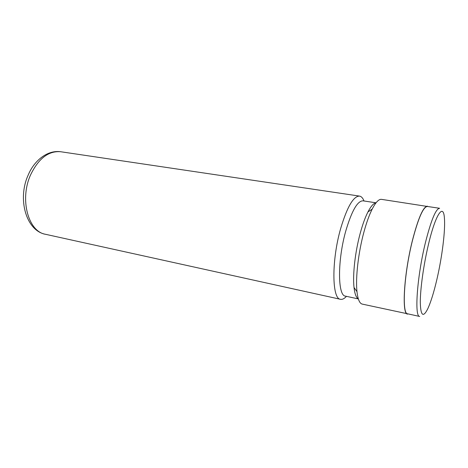 <?xml version="1.0" encoding="UTF-8"?>
<svg xmlns="http://www.w3.org/2000/svg" width="468" height="468" viewBox="0 0 468 468"><rect width="100%" height="100%" fill="white"/><g stroke="black" fill="none" stroke-linecap="round" stroke-linejoin="round"><path stroke-width="0.7" d="M428.431 244.536C423.639 264.66 420.27 288.844 420.293 302.328C420.656 315.707 423.113 317.924 427.664 308.985C430.806 302.246 433.9 292.301 436.954 279.139C442.131 256.85 445.483 230.168 444.407 218.106C443.471 202.855 435.585 214.075 428.431 244.536M425.318 243.05C416.959 277.161 414.297 317.128 419.702 316.462L407.628 313.8C401.719 314.338 403.878 274.605 412.384 240.821C418.252 218.211 423.253 206.757 427.401 206.464L439.622 208.283C435.843 208.634 431.075 220.223 425.318 243.05M364.016 200.988C362.858 198.04 361.36 196.408 359.523 196.098C353.457 196.08 347.186 206.838 340.71 228.372C331.414 260.536 331.917 299.146 340.517 299.304C342.342 299.666 344.319 298.678 346.455 296.338M376.05 202.808L362.998 200.831C357.488 200.848 351.766 210.822 345.846 230.753C337.358 260.395 337.65 295.981 345.448 296.121L358.342 298.923M354.153 288.58L354.44 288.072M375.98 202.896C373.593 203.194 370.908 206.212 367.936 211.957C365.175 217.404 362.606 224.5 360.225 233.245C355.13 251.878 352.562 274.868 354.024 287.481C354.756 293.91 356.183 297.683 358.312 298.818M428.325 206.604L381.502 199.356C378.823 199.005 375.722 202.258 372.189 209.108C369.217 215.034 366.432 222.786 363.841 232.356C358.295 252.755 355.452 277.974 356.985 291.658C357.844 299.321 359.588 303.463 362.209 304.089L408.541 314.005M427.448 206.177C423.277 206.47 418.246 217.983 412.349 240.71C403.796 274.681 401.632 314.631 407.57 314.086M30.555 174.95C19.346 199.561 28.408 231.777 45.554 234.298C26.12 230.864 17.164 198.918 28.215 175.009C34.07 160.816 47.174 149.801 60.764 151.749C48.619 150.69 38.552 158.424 30.555 174.95M45.554 234.298L340.517 299.304M354.024 287.481L356.985 291.658M367.936 211.957L372.189 209.108M60.764 151.749L359.523 196.098"/></g></svg>
